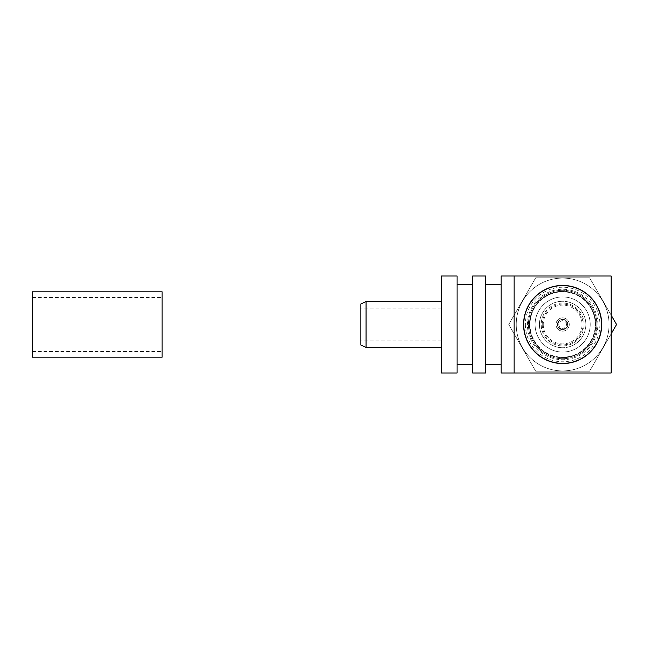 <?xml version="1.0" encoding="UTF-8"?>
<svg xmlns="http://www.w3.org/2000/svg" width="649" height="649" viewBox="0 0 649 649"><rect width="100%" height="100%" fill="white"/><g stroke="black" fill="none" stroke-linecap="round" stroke-linejoin="round"><path stroke-width="0.49" stroke-dasharray="3.25 2.43" d="M523.329 324.5A39.313 39.313 0 0 0 562.642 363.813A39.313 39.313 0 0 0 601.956 324.5A39.313 39.313 0 0 0 562.642 285.187A39.313 39.313 0 0 0 523.329 324.5A39.313 39.313 0 0 0 562.642 363.813A39.313 39.313 0 0 0 601.956 324.5A39.313 39.313 0 0 0 562.642 285.187A39.313 39.313 0 0 0 523.329 324.5A39.313 39.313 0 0 0 562.642 363.813A39.313 39.313 0 0 0 601.956 324.5A39.313 39.313 0 0 0 562.642 285.187A39.313 39.313 0 0 0 523.329 324.5M609.07 324.5A46.428 46.428 0 0 1 562.642 370.928A46.428 46.428 0 0 1 516.223 324.5A46.428 46.428 0 0 1 562.642 278.072A46.428 46.428 0 0 1 609.07 324.5A46.428 46.428 0 0 0 562.642 278.072A46.428 46.428 0 0 0 516.223 324.5A46.428 46.428 0 0 0 562.642 370.928A46.428 46.428 0 0 0 609.07 324.5A46.428 46.428 0 0 0 562.642 278.072A46.428 46.428 0 0 0 516.223 324.5A46.428 46.428 0 0 0 562.642 370.928A46.428 46.428 0 0 0 609.07 324.5M529.965 324.5A32.677 32.677 0 0 0 562.642 357.177A32.677 32.677 0 0 0 595.32 324.5A32.677 32.677 0 0 0 562.642 291.823A32.677 32.677 0 0 0 529.965 324.5A32.677 32.677 0 0 0 562.642 357.177A32.677 32.677 0 0 0 595.32 324.5A32.677 32.677 0 0 0 562.642 291.823A32.677 32.677 0 0 0 529.965 324.5M501.174 276.003L501.174 372.997M514.146 324.5L514.146 372.997L514.146 324.5M601.55 324.5A38.899 38.899 0 0 0 562.642 285.601A38.899 38.899 0 0 0 523.743 324.5A38.899 38.899 0 0 0 562.642 363.399A38.899 38.899 0 0 0 601.55 324.5M485.614 276.003L485.614 372.997M472.65 276.003L472.65 372.997M457.083 276.003L457.083 372.997M441.523 276.003L441.523 372.997M366.052 347.45L366.052 301.55M360.868 303.967L360.868 345.033M567.753 324.5A5.103 5.103 0 0 0 562.642 319.397A5.103 5.103 0 0 0 557.54 324.5A5.103 5.103 0 0 0 562.642 329.603A5.103 5.103 0 0 0 567.753 324.5A5.103 5.103 0 0 0 562.642 319.397A5.103 5.103 0 0 0 557.54 324.5A5.103 5.103 0 0 0 562.642 329.603A5.103 5.103 0 0 0 567.753 324.5M566.472 324.5A3.829 3.829 0 0 0 562.642 320.671A3.829 3.829 0 0 0 558.813 324.5A3.829 3.829 0 0 0 562.642 328.329A3.829 3.829 0 0 0 566.472 324.5M567.242 324.5A4.592 4.592 0 0 0 562.642 319.908A4.592 4.592 0 0 0 558.051 324.5A4.592 4.592 0 0 0 562.642 329.092A4.592 4.592 0 0 0 567.242 324.5M557.434 324.5A5.208 5.208 0 0 0 562.642 329.708A5.208 5.208 0 0 0 567.851 324.5A5.208 5.208 0 0 0 562.642 319.292A5.208 5.208 0 0 0 557.434 324.5M556.006 324.5A6.636 6.636 0 0 0 562.642 331.136A6.636 6.636 0 0 0 569.278 324.5A6.636 6.636 0 0 0 562.642 317.864A6.636 6.636 0 0 0 556.006 324.5A6.636 6.636 0 0 0 562.642 331.136A6.636 6.636 0 0 0 569.278 324.5A6.636 6.636 0 0 0 562.642 317.864A6.636 6.636 0 0 0 556.006 324.5M543.245 324.5A19.397 19.397 0 0 0 562.642 343.897A19.397 19.397 0 0 0 582.048 324.5A19.397 19.397 0 0 0 562.642 305.103A19.397 19.397 0 0 0 543.245 324.5M542.223 324.5A20.419 20.419 0 0 0 562.642 344.919A20.419 20.419 0 0 0 583.062 324.5A20.419 20.419 0 0 0 562.642 304.081A20.419 20.419 0 0 0 542.223 324.5M584.084 324.5A21.441 21.441 0 0 0 562.642 303.059A21.441 21.441 0 0 0 541.201 324.5A21.441 21.441 0 0 0 562.642 345.941A21.441 21.441 0 0 0 584.084 324.5M539.416 324.5A23.226 23.226 0 0 0 562.642 347.726A23.226 23.226 0 0 0 585.877 324.5A23.226 23.226 0 0 0 562.642 301.274A23.226 23.226 0 0 0 539.416 324.5A23.226 23.226 0 0 0 562.642 347.726A23.226 23.226 0 0 0 585.877 324.5A23.226 23.226 0 0 0 562.642 301.274A23.226 23.226 0 0 0 539.416 324.5M595.831 324.5A33.188 33.188 0 0 0 562.642 291.312A33.188 33.188 0 0 0 529.462 324.5A33.188 33.188 0 0 0 562.642 357.688A33.188 33.188 0 0 0 595.831 324.5A33.188 33.188 0 0 0 562.642 291.312A33.188 33.188 0 0 0 529.462 324.5A33.188 33.188 0 0 0 562.642 357.688A33.188 33.188 0 0 0 595.831 324.5A33.188 33.188 0 0 0 562.642 291.312A33.188 33.188 0 0 0 529.462 324.5A33.188 33.188 0 0 0 562.642 357.688A33.188 33.188 0 0 0 595.831 324.5A33.188 33.188 0 0 0 562.642 291.312A33.188 33.188 0 0 0 529.462 324.5A33.188 33.188 0 0 0 562.642 357.688A33.188 33.188 0 0 0 595.831 324.5M590.217 324.5A27.566 27.566 0 0 0 562.642 296.934A27.566 27.566 0 0 0 535.076 324.5A27.566 27.566 0 0 0 562.642 352.066A27.566 27.566 0 0 0 590.217 324.5A27.566 27.566 0 0 0 562.642 296.934A27.566 27.566 0 0 0 535.076 324.5A27.566 27.566 0 0 0 562.642 352.066A27.566 27.566 0 0 0 590.217 324.5A27.566 27.566 0 0 0 562.642 296.934A27.566 27.566 0 0 0 535.076 324.5A27.566 27.566 0 0 0 562.642 352.066A27.566 27.566 0 0 0 590.217 324.5A27.566 27.566 0 0 0 562.642 296.934A27.566 27.566 0 0 0 535.076 324.5A27.566 27.566 0 0 0 562.642 352.066A27.566 27.566 0 0 0 590.217 324.5M596.853 324.5A34.202 34.202 0 0 0 562.642 290.298A34.202 34.202 0 0 0 528.44 324.5A34.202 34.202 0 0 0 562.642 358.702A34.202 34.202 0 0 0 596.853 324.5A34.202 34.202 0 0 0 562.642 290.298A34.202 34.202 0 0 0 528.44 324.5A34.202 34.202 0 0 0 562.642 358.702A34.202 34.202 0 0 0 596.853 324.5A34.202 34.202 0 0 0 562.642 290.298A34.202 34.202 0 0 0 528.44 324.5A34.202 34.202 0 0 0 562.642 358.702A34.202 34.202 0 0 0 596.853 324.5M597.875 324.5A35.224 35.224 0 0 0 562.642 289.276A35.224 35.224 0 0 0 527.418 324.5A35.224 35.224 0 0 0 562.642 359.724A35.224 35.224 0 0 0 597.875 324.5M525.374 324.5A37.269 37.269 0 0 0 562.642 361.769A37.269 37.269 0 0 0 599.911 324.5A37.269 37.269 0 0 0 562.642 287.231A37.269 37.269 0 0 0 525.374 324.5M611.147 315.138L589.6 277.813L535.693 277.813L508.735 324.5L535.693 371.187L589.6 371.187L611.147 333.862M589.6 371.187L616.55 324.5L589.6 277.813L535.693 277.813L508.735 324.5L535.693 371.187L589.6 371.187M457.083 324.5L457.083 284.303L457.083 324.5M485.614 324.5L485.614 284.303L485.614 324.5M611.147 276.003L514.146 276.003L514.146 372.997L611.147 372.997L611.147 276.003M162.128 357.177L162.128 291.823M32.45 357.177L32.45 291.823M162.128 324.5L162.128 351.474L162.128 324.5M32.45 324.5L32.45 351.474L32.45 324.5M441.523 308.161L360.868 308.161M441.523 340.839L360.868 340.839M32.45 297.526L162.128 297.526M32.45 351.474L162.128 351.474"/><path stroke-width="0.97" d="M514.146 372.997L501.174 372.997L501.174 276.003L514.146 276.003L514.146 372.997L611.147 372.997L611.147 276.003L514.146 276.003M601.55 324.5A38.899 38.899 0 0 0 562.642 285.601A38.899 38.899 0 0 0 523.743 324.5A38.899 38.899 0 0 0 562.642 363.399A38.899 38.899 0 0 0 601.55 324.5M472.65 372.997L472.65 276.003L485.614 276.003L485.614 372.997L472.65 372.997M441.523 372.997L441.523 276.003L457.083 276.003L457.083 372.997L441.523 372.997M366.052 347.45L360.868 345.033L360.868 303.967L366.052 301.55L366.052 347.45L441.523 347.45M611.147 333.862L616.55 324.5L611.147 315.138M162.128 324.5L162.128 357.177L32.45 357.177L32.45 291.823L162.128 291.823L162.128 324.5M485.614 364.697L501.174 364.697M457.083 364.697L472.65 364.697M366.052 301.55L441.523 301.55M457.083 284.303L472.65 284.303M485.614 284.303L501.174 284.303"/></g></svg>
